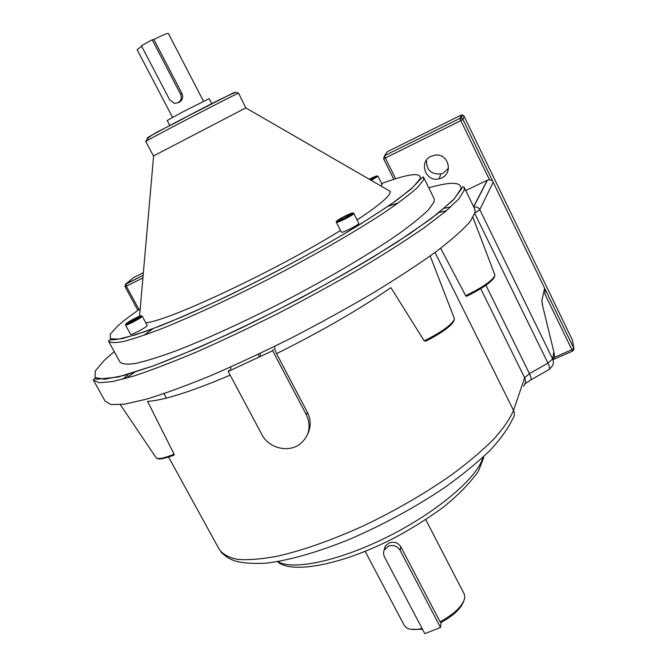 <?xml version="1.0" encoding="UTF-8"?>
<svg xmlns="http://www.w3.org/2000/svg" width="667" height="667" viewBox="0 0 667 667"><rect width="100%" height="100%" fill="white"/><g stroke="black" fill="none" stroke-linecap="round" stroke-linejoin="round"><path stroke-width="1" d="M426.547 160.072C426.23 169.852 430.99 174.496 440.829 173.979L443.305 173.095L448.474 168.259M431.049 156.278C418.251 161.889 425.754 182.633 439.136 178.823L441.679 177.922C453.543 172.886 448.324 153.435 435.476 155.069L431.049 156.278M554.369 353.969L542.346 304.661L554.369 353.969M440.503 627.489L400.133 550.342C397.282 546.006 393.338 544.597 388.327 546.115L384.059 550.242L383.458 552.968L384.125 556.303L424.787 633.65L440.503 627.489L441.037 622.519C453.36 615.691 460.872 608.713 463.565 601.601M384.234 549.85L385.293 545.973L388.994 543.005C394.014 541.337 397.957 542.579 400.825 546.748L440.095 621.836C454.827 613.665 463.073 605.594 464.824 597.632L464.19 593.955M274.896 347.173C274.479 348.416 275.021 350.584 276.538 353.677L307.429 412.398C310.989 419.651 311.08 426.847 307.712 433.984M125.271 378.539L134.576 372.344M425.921 341.104L424.22 340.895C442.129 331.832 452.226 324.487 454.494 318.876L430.19 255.961M276.538 353.677C320.977 331.516 359.113 309.513 390.937 287.669L424.22 340.895M230.157 375.146C190.904 391.746 163.365 400.483 147.54 401.367L174.095 454.16L174.062 455.102M230.64 369.526L230.807 367.717M163.957 393.663L166.425 398.082M228.172 371.444L261.939 434.659C268.709 448.199 288.494 453.101 300.075 444.03C309.363 436.101 311.456 426.338 306.345 414.741L272.653 350.742L228.172 371.444L229.031 370.235M272.653 350.742L273.378 349.583M439.261 212.406L446.39 210.747M465.749 190.545L487.444 180.14L489.52 179.798L460.847 120.635L385.334 158.004L395.656 178.764M461.097 115.133L459.955 118.392L384.559 155.745L387.302 151.726L461.097 115.133L462.473 114.941L464.015 116.116L572.478 340.212L573.812 348.307M365.166 551.376L404.285 625.429L406.67 627.905C409.98 629.781 415.124 629.99 422.103 628.547M422.503 629.306L410.939 629.289M440.095 621.836L441.037 622.519M258.096 354.377L259.18 356.428M259.688 353.618L260.772 355.669M464.015 116.116L462.94 119.401L493.188 182.241L573.787 348.241L572.478 340.212M440.662 248.241L465.691 295.706C483.35 286.985 493.105 280.14 494.956 275.163L473.003 217.517M494.664 276.446C492.521 281.507 483.1 288.144 466.391 296.373L465.691 295.706M142.896 277.964L126.313 286.168L125.871 283.909L133.767 277.464L143.363 272.711M554.352 357.379L571.877 349.708L544.847 293.939L545.231 289.286M542.554 305.027L541.904 300.525L542.346 304.661M531.024 379.798L548.791 369.701C550.083 369.385 549.808 367.2 547.941 363.14L475.179 214.332M492.663 180.757L489.52 179.798M178.172 102.71L179.298 102.259C182.491 100.142 183.392 97.257 182.008 93.58L153.852 39.486C162.423 35.193 167.259 33.167 168.342 33.417L203.493 101.267M169.693 99.892L174.404 103.352L178.089 102.743C181.191 100.667 181.999 97.799 180.524 94.147L152.234 39.812L141.387 45.731L169.693 99.892M336.401 222.294L341.404 232.133C341.421 233.608 358.046 225.346 358.846 223.462L353.843 213.573C353.001 215.374 336.368 223.67 336.393 222.278C335.726 221.903 336.426 221.519 338.486 221.136C345.314 218.284 350.208 215.641 353.185 213.207L353.894 213.315M380.765 185.901L382.191 184.617L377.989 176.196L371.302 180.432M125.521 325.021L141.062 316.383L142.171 316.15L141.796 316.708C139.528 319.034 125.421 326.23 125.521 325.021L130.59 334.317C130.524 335.593 144.614 328.414 146.84 326.03L147.19 325.421M434.117 198.591L434.15 201.751L428.831 209.43C422.036 216.183 411.789 224.479 398.082 234.325C368.051 255.094 322.511 281.724 274.846 306.12C238.469 324.37 206.128 339.053 177.831 350.158C160.755 356.478 146.832 360.872 136.068 363.332C127.28 364.674 121.903 364.207 119.918 361.939L108.738 341.562M238.611 93.213L245.806 107.896L153.443 155.978L145.806 141.537C148.474 134.117 166.45 128.464 188.094 115.925C211.848 103.377 227.722 95.506 235.701 92.321L238.611 93.213L237.46 93.672C228.364 97.599 141.579 142.93 145.806 141.537M387.168 189.603L390.362 191.446L389.753 193.613C387.035 198.558 376.188 207.312 357.212 219.868M340.537 230.432C275.679 270.727 167.417 321.494 145.748 322.753M169.835 125.529L167.192 120.494L182.566 112.014L209.105 98.666L211.722 103.727M172.545 117.375L137.119 49.7L141.646 46.231M153.852 39.486L152.234 39.812M143.872 335.368L152.876 328.756M387.936 206.37L398.507 202.776M132.341 319.952L128.064 322.695L129.265 322.795L139.053 317.35L137.811 317.284L132.341 319.952L132.916 321.01M138.161 317.926L137.811 317.284M370.427 179.923L375.421 176.963L369.485 179.381M339.22 220.368L344.03 218.442L349.666 215.283L350.458 214.09L345.656 216.016L340.062 219.151L339.22 220.368M373.662 178.114L373.345 177.48M340.437 219.885L340.062 219.151M346.256 217.192L345.656 216.016M93.688 380.54L105.019 401.017L111.03 404.619L124.762 404.135L146.231 399.233C164.224 393.747 185.459 386.01 209.913 376.021C235.801 364.857 262.956 352.184 291.371 338.002C319.793 323.278 346.948 308.321 372.836 293.138C397.274 278.231 418.401 264.382 436.21 251.584C451.701 239.703 463.031 229.69 470.177 221.536L475.162 212.214L474.729 208.921M114.249 351.601L104.269 360.338L95.314 370.977L95.064 377.547L104.444 379.256L123.92 375.488L153.185 365.958C177.222 356.787 204.569 345.097 235.226 330.89C282.5 308.221 331.582 281.924 373.22 256.995L409.638 233.825L436.985 214.14L454.135 198.983L460.922 188.878C461.689 181.841 450.984 181.491 428.798 187.819M464.324 190.037L458.996 198.724L445.664 211.356L424.312 227.639C406.27 240.128 384.934 253.743 360.305 268.484C334.242 283.558 306.953 298.483 278.439 313.265C249.95 327.555 222.778 340.412 196.923 351.842C172.528 362.131 151.409 370.218 133.558 376.088L112.348 381.616L98.941 382.75L93.272 379.781L94.714 378.556L97.39 379.215L117.992 377.055L154.144 365.633L197.365 348.132C230.59 333.292 265.333 316.425 301.601 297.549C337.168 278.256 369.134 259.696 397.49 241.854L431.432 218.459L452.851 200.459L461.681 188.653C462.506 186.718 463.323 186.26 464.149 187.269L464.324 190.037M277.856 561.572C292.88 570.894 340.453 560.797 389.545 535.834C438.653 510.964 478.131 476.813 482.958 457.304M122.936 379.173L128.498 374.195M168.618 457.145L219.185 549.241C222.486 554.169 228.631 557.545 237.61 559.371C248.199 560.197 261.347 559.163 277.047 556.286C302.718 550.458 331.657 540.253 363.857 525.663C396.173 510.163 425.696 493.03 452.426 474.254C468.818 462.023 482.633 450.292 493.872 439.053C503.427 428.339 509.98 418.793 513.532 410.405L524.646 377.755L480.715 288.686M435.017 252.46L513.532 410.405C514.991 413.698 514.616 416.667 512.398 419.335C508.087 428.522 500.692 438.819 490.228 450.225C477.739 462.323 462.473 474.821 444.43 487.719C414.999 507.429 383.45 524.596 349.775 539.211C317.284 552.434 288.011 560.664 265.399 563.248C251.259 563.823 240.745 562.931 233.867 560.58C228.623 558.454 224.304 555.569 220.902 551.926M473.637 206.678L487.235 180.24M400.133 550.342L400.825 546.748M393.863 179.323L383.6 158.721M485.951 285.276L529.456 373.637L547.941 363.14L552.668 358.963L553.743 352.393L554.519 356.211L553.293 359.88M493.188 182.241L479.79 209.646L552.901 359.488L553.46 362.264L552.985 365.032L549.416 369.343M541.904 300.525L544.547 288.277M125.171 284.542L143.13 275.346L125.871 283.909L125.054 286.668L126.313 286.168L139.028 309.621M473.853 207.129C476.455 206.52 478.439 207.362 479.79 209.646L475.379 212.873M525.004 383.858L530.423 380.14C531.657 379.865 531.332 377.697 529.456 373.637L524.646 377.755C526.013 380.857 525.654 383.675 523.562 386.218M573.97 349.283L573.787 348.241L571.877 349.708L572.703 351.059L573.97 349.283M462.473 114.941L461.356 118.201L459.955 118.392L384.559 155.745L383.575 158.704L385.334 158.004L384.551 155.77L383.575 158.704L393.838 179.331M460.847 120.635L462.94 119.401L461.356 118.201L459.955 118.418L460.847 120.635M306.345 414.741L307.429 412.398M450.809 206.903L444.122 208.329M120.327 404.686L155.945 457.495C157.42 459.605 163.473 458.496 174.095 454.16M140.195 308.804C130.474 315.508 122.895 321.302 117.459 326.196L110.213 334.284L110.439 338.769L118.793 339.078L135.501 334.834L160.197 325.938C180.315 317.767 203.076 307.662 228.481 295.639C268.818 275.938 307.062 255.561 343.205 234.501C365.116 221.336 383.292 209.655 397.724 199.466L413.156 187.085L420.035 178.864C421.877 171.969 409.079 173.52 381.649 183.517M423.42 180.015L417.809 187.169C410.814 193.572 400.367 201.559 386.468 211.131C356.045 231.382 310.188 257.77 262.389 282.291C225.93 300.692 193.613 315.658 165.441 327.205C148.466 333.833 134.676 338.553 124.07 341.362C115.449 343.071 110.247 342.963 108.463 341.054L110.105 339.786C110.772 340.137 115.108 339.67 123.12 338.386L147.14 330.932L181.657 317.1C235.368 293.763 306.628 256.82 357.862 225.738L390.103 204.936L411.281 188.936L421.01 178.614C422.328 176.963 423.203 176.555 423.645 177.38L423.42 180.015M147.64 137.869C145.031 138.778 156.328 132.591 181.549 119.318L234.117 92.538M336.752 221.161C334.842 223.503 352.009 215.158 352.968 213.273C354.669 211.039 337.835 219.235 336.752 221.161M377.989 176.196L377.389 176.03L370.685 180.073L377.205 176.08C377.013 175.604 374.354 176.663 369.251 179.24M126.163 323.62C122.653 326.68 138.311 319.068 140.962 316.425C144.28 313.465 128.898 320.96 126.163 323.62M235.092 92.271L234.45 92.688M352.91 213.348L353.468 213.24M182.008 93.58L180.524 94.147M439.136 178.823L440.829 173.979M483.767 457.537L478.306 471.477C468.492 484.776 456.328 497.048 441.821 508.296C429.064 517.525 415.157 526.371 400.1 534.826C345.147 564.557 291.846 574.754 277.405 561.647M384.576 549.241L385.293 545.973M464.307 594.18L425.721 519.585M473.72 206.853L487.444 180.14M125.054 286.668L137.911 310.397M553.577 359.421L572.661 351.075M464.149 187.269L474.912 209.313M454.127 320.31C452.101 325.479 442.688 332.424 425.871 341.137M174.087 455.111C155.786 461.731 157.921 457.745 157.345 458.429M153.61 155.886L139.545 316.241M245.806 107.896L390.362 191.446M423.645 177.38L434.217 198.783M142.171 316.15L147.207 325.446"/></g></svg>
